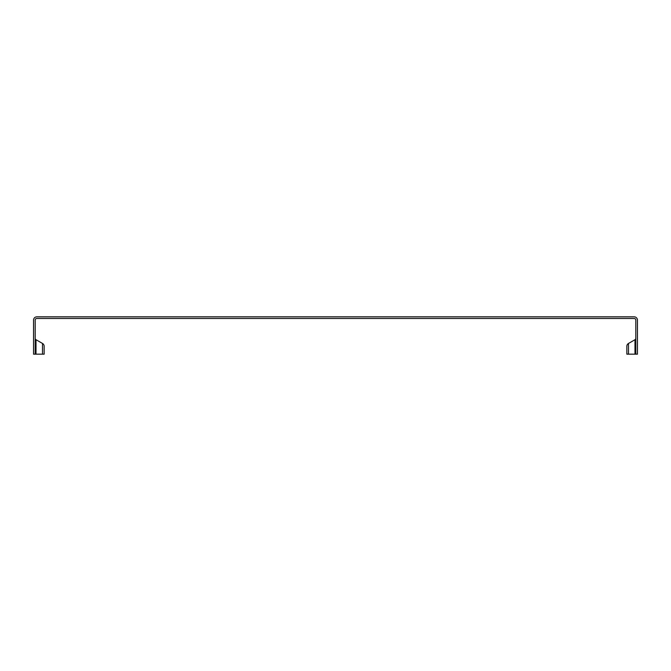 <?xml version="1.0" encoding="UTF-8"?>
<svg xmlns="http://www.w3.org/2000/svg" width="671" height="671" viewBox="0 0 671 671"><rect width="100%" height="100%" fill="white"/><g stroke="black" fill="none" stroke-linecap="round" stroke-linejoin="round"><path stroke-width="1.01" d="M634.984 354.171L634.984 339.711A1.644 1.644 0 0 0 635.806 338.285A1.644 1.644 0 0 1 634.984 339.711L628.492 343.46A3.288 3.288 0 0 0 626.848 346.303L626.848 354.171L637.45 354.171L637.45 320.117A3.288 3.288 0 0 0 634.162 316.829L36.838 316.829A3.288 3.288 0 0 0 33.55 320.117L33.55 354.171L44.152 354.171L44.152 346.303A3.288 3.288 0 0 0 42.508 343.46L42.508 354.171M36.016 354.171L36.016 339.711A1.644 1.644 0 0 1 35.194 338.285M36.016 339.711L42.508 343.46M44.152 354.171L44.152 346.303M35.194 354.171L35.194 320.117A1.644 1.644 0 0 1 36.838 318.473L634.162 318.473A1.644 1.644 0 0 1 635.806 320.117L635.806 354.171M628.492 354.171L628.492 343.46A3.288 3.288 0 0 0 626.848 346.303"/></g></svg>
